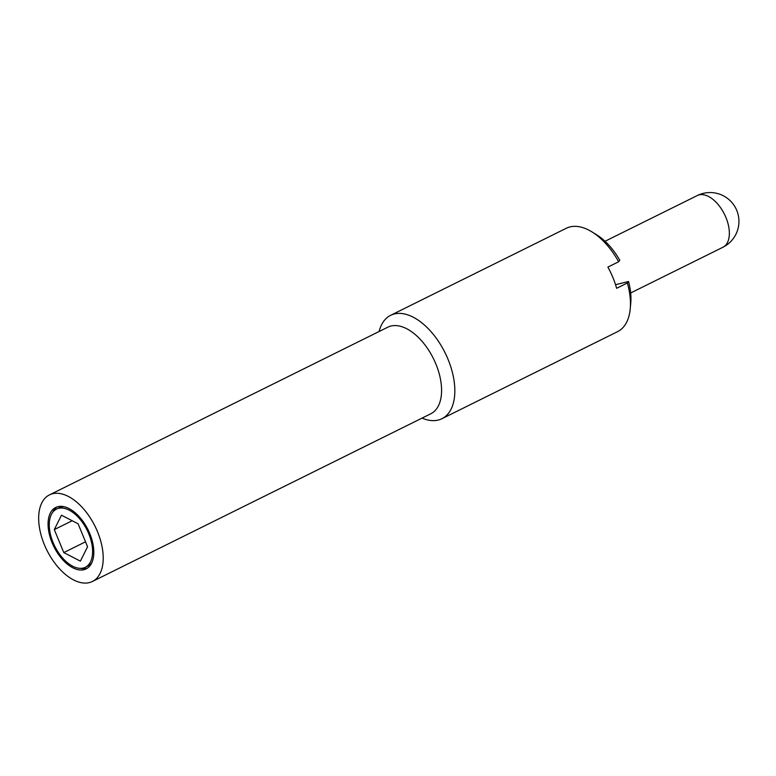 <?xml version="1.0" encoding="UTF-8"?>
<svg xmlns="http://www.w3.org/2000/svg" width="776" height="776" viewBox="0 0 776 776"><rect width="100%" height="100%" fill="white"/><g stroke="black" fill="none" stroke-linecap="round" stroke-linejoin="round"><path stroke-width="1.16" d="M615.543 284.695L628.541 281.504L627.377 282.978L616.639 288.303A57.715 32.107 -116.4 0 0 607.889 267.08L618.627 261.755L619.791 260.27A51.313 28.547 -116.4 0 0 596.889 234.963L592.146 232.014A57.715 32.107 -116.4 0 0 570.059 226.893A57.715 32.107 -116.4 0 0 566.305 228.26L390.667 315.308A57.715 32.107 -116.4 0 0 379.115 331.498M422.037 418.109A57.715 32.107 -116.4 0 0 438.168 420.088A57.715 32.107 -116.4 0 0 441.922 418.72L617.56 331.672A57.715 32.107 -116.4 0 0 630.228 308.838L630.742 303.27A51.313 28.547 -116.4 0 0 628.541 281.504M618.627 261.755A57.715 32.107 -116.4 0 0 592.146 232.014M630.228 308.838A57.715 32.107 -116.4 0 0 627.377 282.978M441.922 418.72A57.715 32.107 -116.4 0 0 446.598 355.99A57.715 32.107 -116.4 0 0 394.421 313.94A57.715 32.107 -116.4 0 0 390.667 315.308M92.402 581.486L430.777 413.783A48.335 26.888 -116.4 0 0 434.686 361.238A48.335 26.888 -116.4 0 0 390.997 326.027A48.335 26.888 -116.4 0 0 387.855 327.171L49.48 494.875A48.335 26.888 -116.4 0 0 45.561 547.41A48.335 26.888 -116.4 0 0 89.259 582.63A48.335 26.888 -116.4 0 0 92.402 581.486A48.335 26.888 -116.4 0 0 96.311 528.941A48.335 26.888 -116.4 0 0 52.613 493.73A48.335 26.888 -116.4 0 0 49.48 494.875M83.245 568.032A32.466 18.061 -116.4 0 0 85.35 567.266A32.466 18.061 -116.4 0 0 87.979 531.977A32.466 18.061 -116.4 0 0 58.636 508.328A32.466 18.061 -116.4 0 0 56.522 509.095A32.466 18.061 -116.4 0 0 53.893 544.383A32.466 18.061 -116.4 0 0 83.245 568.032M85.35 567.266L88.037 565.937A32.466 18.061 -116.4 0 0 91.762 562.833M63.933 506.68A32.466 18.061 -116.4 0 0 61.323 506.99A32.466 18.061 -116.4 0 0 59.209 507.756L56.522 509.095M57.948 506.67A34.27 19.06 63.6 0 1 88.93 531.628A34.27 19.06 63.6 0 1 86.155 568.876A34.27 19.06 63.6 0 1 83.924 569.691A34.27 19.06 63.6 0 1 52.952 544.723A34.27 19.06 63.6 0 1 55.727 507.475A34.27 19.06 63.6 0 1 57.948 506.67M80.626 568.352A34.27 19.06 -116.4 0 0 86.611 568.362A34.27 19.06 -116.4 0 0 87.446 568.119M57.114 506.903A34.27 19.06 -116.4 0 0 52.797 512.189M87.562 546.76L80.413 561.155L63.787 552.58L54.31 529.591L61.469 515.196L78.095 523.781L87.562 546.76M72.197 520.735L54.31 529.591M85.525 541.803L63.787 552.58M699.157 194.863A28.857 16.053 63.6 0 1 725.24 215.893A28.857 16.053 63.6 0 1 722.912 247.253A28.857 28.857 0 0 0 703.24 193.369A28.857 28.857 0 0 0 697.284 195.552A28.857 16.053 63.6 0 1 699.157 194.863M605.028 241.268L697.284 195.552M630.655 292.979L722.912 247.253"/></g></svg>
